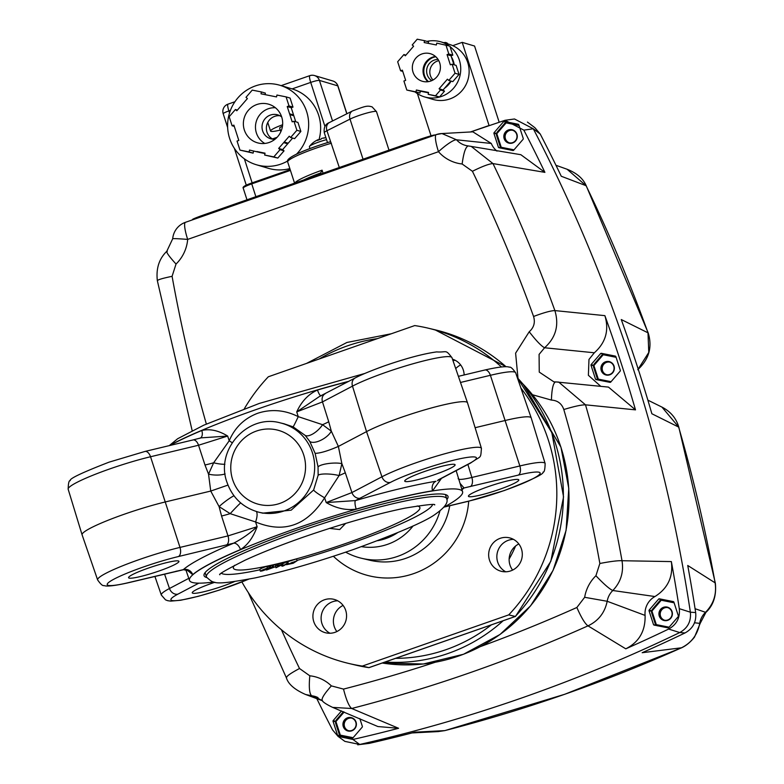 <?xml version="1.0" encoding="UTF-8"?>
<svg xmlns="http://www.w3.org/2000/svg" width="784" height="784" viewBox="0 0 784 784"><rect width="100%" height="100%" fill="white"/><g stroke="black" fill="none" stroke-linecap="round" stroke-linejoin="round"><path stroke-width="1.18" d="M449.065 45.884A28.714 28.028 -73.5 0 0 440.833 41.836L449.222 44.325A28.714 28.028 106.5 0 1 452.77 45.648A28.714 28.028 106.5 0 1 469.087 73.098A28.714 28.028 106.5 0 1 449.81 98.96A28.714 28.028 106.5 0 1 432.876 99.382L424.497 96.893A28.714 28.028 -73.5 0 0 441.421 96.471A28.714 28.028 -73.5 0 0 460.316 73.99A28.714 28.028 -73.5 0 0 450.055 46.628M440.833 41.836A28.714 28.028 -73.5 0 0 426.957 41.385M415.314 92.13A28.714 28.028 -73.5 0 0 424.497 96.893M431.043 135.828L417.411 93.629M452.77 45.648L462.197 42.365L489.059 125.499L470.341 132.016M462.197 42.365L474.565 46.04L499.104 121.981M451.368 56.791A23.549 22.981 106.5 0 1 454.259 64.827M451.133 81.124A23.549 22.981 106.5 0 1 444.587 88.22M421.978 53.939A14.357 14.014 106.5 0 1 440.402 67.15A14.357 14.014 106.5 0 1 422.272 81.252A14.357 14.014 106.5 0 1 421.978 53.939M435.453 56.458A14.357 14.014 -73.5 0 0 427.966 81.703A14.357 14.014 106.5 0 1 435.453 56.458M428.231 43.355L428.544 41.856L424.546 40.67L424.164 42.542L436.365 44.982L436.747 43.11L449.898 46.129L452.819 55.164L451.035 55.782L453.926 64.729M459.042 74.421L456.121 65.386L452.123 64.2L455.043 73.235L459.042 74.421L452.799 81.624L448.801 80.438L447.409 79.184L439.099 88.768L443.087 89.954L450.82 81.036M439.099 88.768L440.5 90.023L435.502 95.785L428.172 94.315L439.491 96.971L444.489 91.209L443.087 89.954M428.172 94.315L428.554 92.443L416.363 90.003L415.981 91.875L406.818 90.042L419.969 93.061L420.351 91.189L428.476 92.816M406.818 90.042L403.897 81.007L405.671 80.389L402.368 70.168L400.595 70.785L402.78 71.432M415.981 91.875L419.969 93.061M416.363 90.003L420.351 91.189M435.502 95.785L439.491 96.971M440.5 90.023L444.489 91.209M455.043 73.235L448.801 80.438M445.91 44.943L448.83 53.978L447.047 54.596L450.349 64.817L452.123 64.2M447.047 54.596L451.035 55.782M448.83 53.978L452.819 55.164M400.595 70.785L397.674 61.75L403.917 54.547L405.308 55.801L413.619 46.217L412.227 44.962L417.215 39.2L424.546 40.67M403.917 54.547L405.896 55.135M322.93 138.19L322.92 138.111A22.893 8.536 83.8 0 1 322.979 138.102A22.893 8.536 83.8 0 1 324.223 138.092A22.893 16.288 -113.1 0 0 321.724 138.396A22.883 4.263 70.7 0 0 321.077 139.199A20.952 16.474 174.7 0 0 319.215 139.777A20.952 16.474 174.7 0 0 317.422 140.483A22.883 4.263 -109.3 0 1 318.049 139.679A22.883 4.263 -109.3 0 1 318.059 139.679A22.893 21.031 77.5 0 0 317.932 139.738A22.893 21.031 77.5 0 0 315.246 141.228A22.893 15.523 -125.9 0 1 316.236 140.601A22.893 15.523 -125.9 0 1 316.707 140.356M326.546 139.64A12.877 1.499 162 0 0 318.912 141.992A12.877 1.499 162 0 0 309.523 146.324A12.877 1.499 162 0 0 309.415 146.618L309.866 148.588M325.919 137.71A22.883 22.324 -76.6 0 0 323.665 137.974A22.883 22.324 -76.6 0 0 323.037 138.092M272.44 138.935L277.105 137.308M344.529 726.641A6.507 6.35 103.4 0 1 351.653 718.115A6.507 6.35 103.4 0 0 344.205 724.651A6.507 6.35 103.4 0 0 348.655 730.747A6.507 6.35 103.4 0 1 344.529 726.641M493.891 133.329A15.317 14.935 103.4 0 1 493.998 132.78L503.632 121.618A15.317 14.935 103.4 0 1 504.151 121.432L518.342 124.274A15.317 14.935 103.4 0 1 518.743 124.636L523.3 138.641A15.317 14.935 103.4 0 1 523.183 139.189L513.549 150.361A15.317 14.935 103.4 0 1 513.03 150.538L498.849 147.706A15.317 14.935 103.4 0 1 498.438 147.333L493.891 133.329L496.605 133.976M503.632 121.618L506.395 122.275A7.732 1.499 -48 0 0 504.837 123.255L504.837 123.255M590.969 365.177A15.317 14.935 103.4 0 1 591.077 364.629L600.711 353.466A15.317 14.935 103.4 0 1 601.23 353.28L615.42 356.122A15.317 14.935 103.4 0 1 615.822 356.485L620.369 370.489A15.317 14.935 103.4 0 1 620.262 371.038L610.628 382.21A15.317 14.935 103.4 0 1 610.109 382.386L595.928 379.554A15.317 14.935 103.4 0 1 595.517 379.182L590.969 365.177L593.684 365.824M600.711 353.466L603.474 354.123A7.732 1.499 -48 0 0 601.916 355.103L601.916 355.103M648.995 610.687A15.317 14.935 103.4 0 1 649.103 610.138L658.736 598.966A15.317 14.935 103.4 0 1 659.256 598.79L673.436 601.622A15.317 14.935 103.4 0 1 673.848 601.994L678.395 615.999A15.317 14.935 103.4 0 1 678.287 616.547L668.654 627.71A15.317 14.935 103.4 0 1 668.135 627.896L653.954 625.054A15.317 14.935 103.4 0 1 653.542 624.691L648.995 610.687L651.71 611.334M658.736 598.966L661.5 599.623A7.732 1.499 -48 0 0 659.942 600.603L659.942 600.603M359.827 718.595L362.404 726.503A15.317 14.935 103.4 0 1 362.296 727.052L352.663 738.224A15.317 14.935 103.4 0 1 352.143 738.401L337.953 735.568A15.317 14.935 103.4 0 1 337.551 735.196L332.994 721.192L335.719 721.839M532.532 394.764L551.417 400.085C557.6 400.457 561.736 403.603 563.804 409.522C574.319 406.347 581.552 404.779 585.501 404.828L635.501 409.865A1543.079 1505.319 -76.6 0 0 604.885 315.648C609.266 330.26 605.748 342.647 594.331 352.78L588.98 359.435L588.382 375.301L600.75 386.316M555.464 381.916L553.857 381.828L539.255 372.096L539.088 354.397L544.586 347.763C555.817 337.659 559.257 325.272 554.886 310.591A1530.535 1493.089 -76.6 0 0 492.979 163.582C489.128 163.807 482.278 166.375 472.429 171.284A1511.434 1474.459 103.4 0 1 533.571 316.471C543.861 312.61 550.966 310.65 554.886 310.591L604.885 315.648M563.804 409.522A1511.434 1474.459 103.4 0 1 599.858 563.48L595.918 575.74C603.935 584.178 609.57 589.098 612.814 590.509L654.934 596.546A19.139 18.679 -76.6 0 0 645.085 615.411L607.188 601.279A19.139 18.679 103.4 0 1 612.814 590.509C620.761 582.198 623.829 572.271 622.016 560.727A1530.535 1493.089 -76.6 0 0 585.501 404.828L558.688 382.073L555.68 381.916C553.23 382.67 551.809 388.727 551.417 400.085M316.961 697.152L311.767 695.79A19.139 18.679 103.4 0 1 318.02 697.623M625.779 648.829A1543.079 1505.319 -76.6 0 0 668.634 629.062L679.738 632.551A1545.754 1507.936 103.4 0 1 522.693 697.633A1545.754 1507.936 103.4 0 1 359.709 744.467L352.937 739.459A1543.079 1505.319 -76.6 0 0 398.586 728.287L351.683 708.491A1530.535 1493.089 -76.6 0 0 471.468 672.192A1530.535 1493.089 -76.6 0 0 587.99 625.857C598.417 620.899 604.817 612.706 607.188 601.279L584.658 597.3L576.867 607.492C581.287 617.606 584.991 623.731 587.99 625.857L625.779 648.829C639.097 642.106 645.526 630.963 645.085 615.411M435.267 134.946L434.552 135.005A15.317 0.735 161.2 0 0 417.411 140.199L204.026 214.826A15.317 0.735 161.2 0 0 192.462 219.52L192.57 219.824M544.9 172.362L520.841 154.703L468.264 145.932L471.194 146.383L492.979 163.582L544.9 172.362A1543.079 1505.319 -76.6 0 0 523.839 130.124L505.033 120.295L470.439 132.006M515.568 546.046A114.856 112.043 103.4 0 1 509.139 559.021M468.371 145.951C465.765 146.49 463.677 152.508 462.139 163.993L472.429 171.284M533.571 316.471C535.364 322.508 533.914 327.604 529.22 331.759C536.236 340.795 541.352 346.126 544.586 347.763L594.331 352.78M635.501 409.865L608.462 387.1L555.68 381.916M599.858 563.48C610.638 561.413 618.027 560.501 622.016 560.727L671.359 561.589C673.309 576.789 667.831 588.451 654.934 596.546M435.198 662.264A1511.434 1474.459 103.4 0 1 343.51 689.097C346.234 699.808 348.958 706.276 351.683 708.491L332.661 707.393L377.917 726.552L398.586 728.287M343.51 689.097L331.358 685.882C323.753 694.428 320.813 699.406 322.538 700.827M331.358 685.882A38.289 37.348 -76.6 0 0 309.807 675.798C308.749 687.401 309.406 694.065 311.767 695.79L305.584 694.487L322.195 700.661C323.331 702.356 326.84 704.61 332.661 707.393M309.807 675.798L299.517 668.507C290.07 673.525 285.768 676.69 286.591 678.023M167.325 251.243C165.591 251.468 168.491 255.741 176.028 264.051A38.289 37.348 -76.6 0 0 187.68 239.404L438.481 151.704A19.139 3.567 -109.3 0 1 435.571 139.63A19.139 3.567 -109.3 0 1 436.257 134.603A19.139 3.567 -109.3 0 1 436.423 134.564L441.941 133.545A19.139 19.139 0 0 0 436.257 134.603L185.455 222.313A19.139 3.567 70.7 0 0 184.769 227.34A19.139 3.567 70.7 0 0 187.68 239.404A19.139 0.637 -175.1 0 0 172.705 238.738L166.786 251.301C159.103 258.72 155.957 268.52 157.349 280.692L192.158 430.651M157.555 280.888C156.869 279.996 161.72 278.477 172.088 276.321L176.028 264.051M468.156 145.932A19.139 18.679 103.4 0 1 456.543 139.807L441.951 133.545L472.87 131.839L491.303 143.462A19.139 18.679 -76.6 0 0 496.987 151.106M316.716 698.456A1543.079 1505.319 -76.6 0 0 332.563 729.924L338.071 736.382L344.872 741.38L359.709 744.467A1545.754 1507.936 -76.6 0 0 522.693 697.633A1545.754 1507.936 -76.6 0 0 679.738 632.551C687.705 628.151 691.253 621.369 690.371 612.196L679.287 608.668C680.189 617.851 676.641 624.642 668.634 629.062M462.139 163.993A38.289 37.348 -76.6 0 1 438.481 151.704A19.139 3.459 138.7 0 1 456.543 139.807L491.303 143.462M332.994 721.192A15.317 14.935 103.4 0 1 333.112 720.643L341.491 710.931M333.112 720.643L335.826 721.29M337.551 735.196L340.315 735.853A7.732 1.441 -109.3 0 1 339.256 734.304L340.285 734.99A14.288 13.936 -76.6 0 0 340.481 735.167L341.55 736.362M659.256 598.79L662.852 599.593L661.402 600.27A14.288 13.936 -76.6 0 0 661.275 600.309A14.288 13.936 -76.6 0 0 661.147 600.358L660.01 600.74M649.103 610.138L651.818 610.785M653.542 624.691L656.306 625.348A7.732 1.441 -109.3 0 1 655.257 623.799L656.277 624.485A14.288 13.936 -76.6 0 0 656.473 624.662L657.551 625.857M601.23 353.28L604.827 354.084L603.376 354.76A14.288 13.936 -76.6 0 0 603.249 354.809A14.288 13.936 -76.6 0 0 603.121 354.848L601.985 355.24M591.077 364.629L593.792 365.275M595.517 379.182L598.28 379.838A7.732 1.441 -109.3 0 1 597.232 378.29L598.251 378.976A14.288 13.936 -76.6 0 0 598.457 379.152L599.525 380.348M504.151 121.432L507.748 122.235L506.297 122.912A14.288 13.936 -76.6 0 0 506.17 122.961A14.288 13.936 -76.6 0 0 506.043 123L504.906 123.392M493.998 132.78L496.713 133.427M498.438 147.333L501.201 147.99A7.732 1.441 -109.3 0 1 500.153 146.441L501.172 147.127A14.288 13.936 -76.6 0 0 501.378 147.304L502.446 148.499M352.937 739.459L338.071 736.382M523.839 130.124L533.296 128.782L514.5 118.982L505.033 120.295M533.296 128.782A1545.754 1507.936 103.4 0 1 690.371 612.196A1545.754 1507.936 -76.6 0 0 533.296 128.782L540.225 134.015A1543.079 1505.319 103.4 0 1 561.275 176.253L586.079 185.7A1530.535 1493.089 103.4 0 1 647.986 332.72L648.77 352.447L638.186 369.068M679.287 608.668A1543.079 1505.319 -76.6 0 0 671.359 561.589M594.262 364.188L593.998 365.432A14.288 13.936 -76.6 0 0 593.939 365.697L593.596 367.098A7.732 1.441 -109.3 0 1 593.625 366.206A15.474 15.474 0 0 1 593.89 364.874A7.732 1.499 -48 0 1 594.223 364.021L594.223 364.021M609.717 374.468A6.507 6.35 103.4 0 1 601.681 370.43A6.507 6.35 103.4 0 1 605.718 362.179A6.507 6.35 103.4 0 1 613.754 366.206A6.507 6.35 103.4 0 1 609.717 374.468M609.756 374.811A6.889 6.723 103.4 0 1 601.25 370.538A6.889 6.723 103.4 0 1 605.522 361.796A6.889 6.723 103.4 0 1 614.029 366.069A6.889 6.723 103.4 0 1 609.756 374.811M606.63 374.732A6.507 6.35 103.4 0 1 606.542 362.365A6.507 6.35 103.4 0 1 609.629 362.1A6.507 6.35 103.4 0 0 602.504 370.626A6.507 6.35 103.4 0 0 606.63 374.732M609.433 362.041A6.507 6.35 -76.6 0 0 601.769 368.647A6.507 6.35 -76.6 0 0 606.424 374.703M312.444 176.91L320.676 172.96L322.087 170.187A38.289 4.459 162 0 0 294.823 183.074M339.305 167.521L326.948 130.722L350.017 119.119A15.317 1.784 -18 0 1 365.128 113.533A15.317 1.784 -18 0 1 376.291 111.465A15.317 1.784 -18 0 1 376.496 111.651L389.001 150.136M329.731 141.953L330.632 142.08L329.731 141.953A36.368 4.234 162 0 0 289.237 159.926M323.067 173.195L322.087 170.187M336.297 720.202L336.022 721.447A14.288 13.936 -76.6 0 0 335.973 721.711L335.63 723.113A7.732 1.441 -109.3 0 1 335.65 722.221A15.474 15.474 0 0 1 335.915 720.888A7.732 1.499 -48 0 1 336.248 720.035L336.248 720.035M351.742 730.482A6.507 6.35 103.4 0 1 343.715 726.445A6.507 6.35 103.4 0 1 347.753 718.183A6.507 6.35 103.4 0 1 355.779 722.221A6.507 6.35 103.4 0 1 351.742 730.482M351.781 730.825A6.889 6.723 103.4 0 1 343.274 726.552A6.889 6.723 103.4 0 1 347.547 717.811A6.889 6.723 103.4 0 1 356.054 722.084A6.889 6.723 103.4 0 1 351.781 730.825M351.457 718.056A6.507 6.35 -76.6 0 0 343.804 724.661A6.507 6.35 -76.6 0 0 348.449 730.717M438.785 60.652A11.486 11.211 -73.5 0 0 433.042 79.997M431.788 80.634A11.486 11.211 106.5 0 1 438.08 59.437M256.897 104.517A20.1 19.62 106.5 0 1 282.681 123.01A20.1 19.62 106.5 0 1 257.309 142.766A20.1 19.62 106.5 0 1 256.897 104.517M287.669 143.815L283.681 142.629L278.663 148.421L282.652 149.607L287.669 143.815A28.714 28.028 -73.5 0 0 288.208 143.198L292.648 138.072M283.681 142.629A28.714 28.028 -73.5 0 0 284.22 142.012L288.208 143.198M260.866 152.723L249.508 150.067L260.866 152.723A28.714 28.028 -73.5 0 0 261.66 152.88L264.963 153.537M256.878 151.537A28.714 28.028 -73.5 0 0 257.662 151.694L261.66 152.88M295.764 121.765L293.824 115.767A28.714 28.028 -73.5 0 0 293.569 114.993L291.227 107.722L293 107.104L290.08 98.069L286.091 96.883L289.012 105.918L287.228 106.546L291.227 107.722M293.824 115.767L289.835 114.591A28.714 28.028 -73.5 0 0 289.58 113.807L293.569 114.993M286.091 96.883L276.928 95.05L276.546 96.922L269.177 95.452A28.714 28.028 -73.5 0 0 268.383 95.295L261.013 93.815L261.405 91.944L252.242 90.111L246 97.314L247.391 98.568L242.374 104.36A28.714 28.028 -73.5 0 0 241.835 104.978L236.817 110.769L235.416 109.515L229.173 116.718L232.093 125.754L233.877 125.136L236.219 132.398A28.714 28.028 -73.5 0 0 236.474 133.182L238.816 140.444L237.042 141.071L239.963 150.107L253.114 153.125L253.497 151.243M287.228 106.546L289.58 113.807M289.835 114.591L292.177 121.853L293.961 121.236L296.881 130.271L290.639 137.474L289.237 136.22L284.22 142.012M249.508 150.067L249.126 151.939L239.963 150.107M278.663 148.421L280.055 149.675L273.812 156.878L264.649 155.046L265.031 153.174L257.662 151.694M265.08 94.629L265.394 93.129L261.405 91.944M290.639 137.474L294.627 138.66L300.87 131.457L297.949 122.422L293.961 121.236M264.649 155.046L277.801 158.064L284.043 150.861L282.652 149.607M235.416 109.515L237.395 110.103M232.093 125.754L234.279 126.4M249.126 151.939L253.114 153.125M273.812 156.878L277.801 158.064M280.055 149.675L284.043 150.861M296.881 130.271L300.87 131.457M289.012 105.918L293 107.104M505.425 138.778A6.507 6.35 103.4 0 1 512.55 130.252A6.507 6.35 103.4 0 0 505.102 136.788A6.507 6.35 103.4 0 0 509.551 142.894A6.507 6.35 103.4 0 1 505.425 138.778M435.796 56.762A14.357 14.014 -73.5 0 0 428.417 81.634M264.786 143.452A19.139 18.689 106.5 0 1 275.39 107.731M280.829 131.761L279.643 128.106A9.575 1.196 -17.9 0 1 282.456 126.253M287.571 161.043A41.444 40.454 106.5 0 1 280.78 164.14A41.444 40.454 106.5 0 1 256.348 164.738A41.444 40.454 106.5 0 1 227.605 126.008A41.444 40.454 106.5 0 1 255.496 85.887A41.444 40.454 106.5 0 1 279.927 85.28A41.444 40.454 106.5 0 1 296.538 154.134M289.835 168.589A41.444 40.454 106.5 0 1 268.314 168.295L256.348 164.738M279.927 85.28L292.109 88.896A41.444 40.454 106.5 0 1 318.951 139.875M282.632 124.744A19.139 2.391 162.1 0 0 270.539 131.055A19.139 2.391 162.1 0 0 280.28 130.075M507.758 122.235L518.459 124.382L507.532 122.471M497.183 132.339L496.919 133.584A14.288 13.936 -76.6 0 0 496.86 133.848L496.517 135.25A7.732 1.441 -109.3 0 1 496.546 134.358A15.474 15.474 0 0 1 496.811 133.025A7.732 1.499 -48 0 1 497.144 132.173L497.144 132.173M512.638 142.619A6.507 6.35 103.4 0 1 504.602 138.582A6.507 6.35 103.4 0 1 508.64 130.33A6.507 6.35 103.4 0 1 516.676 134.368A6.507 6.35 103.4 0 1 512.638 142.619M512.677 142.962A6.889 6.723 103.4 0 1 504.171 138.69A6.889 6.723 103.4 0 1 508.444 129.948A6.889 6.723 103.4 0 1 516.95 134.221A6.889 6.723 103.4 0 1 512.677 142.962M512.354 130.193A6.507 6.35 -76.6 0 0 504.69 136.798A6.507 6.35 -76.6 0 0 509.345 142.855M446.263 42.659L447.468 43.277A9.575 1.196 -17.9 0 1 447.468 43.277A9.575 1.196 -17.9 0 1 447.468 43.296M447.017 43.669L445.626 42.473A8.614 1.078 162.1 0 0 443.734 42.699M443.705 42.689L445.626 42.473M662.852 599.593L673.564 601.73L662.627 599.829M652.288 609.697L652.023 610.942A14.288 13.936 -76.6 0 0 651.965 611.206L651.622 612.608A7.732 1.441 -109.3 0 1 651.641 611.716A15.474 15.474 0 0 1 651.916 610.383A7.732 1.499 -48 0 1 652.239 609.531L652.239 609.531M667.743 619.977A6.507 6.35 103.4 0 1 659.707 615.94A6.507 6.35 103.4 0 1 663.744 607.678A6.507 6.35 103.4 0 1 671.78 611.716A6.507 6.35 103.4 0 1 667.743 619.977M667.772 620.32A6.889 6.723 103.4 0 1 659.266 616.048A6.889 6.723 103.4 0 1 663.548 607.296A6.889 6.723 103.4 0 1 672.055 611.569A6.889 6.723 103.4 0 1 667.772 620.32M664.646 620.242A6.507 6.35 103.4 0 1 664.567 607.874A6.507 6.35 103.4 0 1 667.654 607.61A6.507 6.35 103.4 0 0 660.53 616.136A6.507 6.35 103.4 0 0 664.646 620.242M667.449 607.551A6.507 6.35 -76.6 0 0 659.795 614.156A6.507 6.35 -76.6 0 0 664.44 620.203M279.839 115.728A12.446 12.142 -73.5 0 0 272.881 139.17M275.066 139.189A12.446 12.142 106.5 0 1 270.402 115.062A12.446 12.142 106.5 0 1 281.681 116.914M661.941 407.092L678.611 426.947A1530.535 1493.089 103.4 0 1 715.116 582.845L687.735 565.48A1543.079 1505.319 103.4 0 1 695.663 612.559L690.371 612.196C691.263 621.349 687.715 628.131 679.738 632.551L685.01 632.953A1543.079 1505.319 103.4 0 1 642.165 652.719L681.492 647.79M695.075 608.707L705.884 612.431C713.46 605.326 716.605 595.526 715.322 583.041L678.817 427.162L651.876 413.756A1543.079 1505.319 103.4 0 0 621.261 319.539L648.201 332.926L586.285 185.906L567.087 169.246C576.818 173.068 583.218 178.625 586.285 185.906M715.322 583.041L715.116 582.845C716.792 594.36 713.538 604.239 705.345 612.49A19.139 18.679 -76.6 0 0 699.72 623.27C697.593 634.756 691.38 642.988 681.09 647.976A1530.535 1493.089 103.4 0 1 564.568 694.32A1530.535 1493.089 103.4 0 1 444.783 730.619L445.028 730.561M566.979 169.207L555.954 165.277M647.868 400.154L662.147 407.19C670.712 411.688 676.269 418.342 678.817 427.162M694.487 622.77L700.171 623.407L705.884 612.431M369.313 743.359L357.739 744.8L369.313 743.359A1543.079 1505.319 103.4 0 0 414.961 732.178L444.783 730.619L438.138 731.59L412.031 732.942M540.225 134.015L534.894 127.694L527.436 122.079M685.01 632.953C693.007 628.552 696.555 621.761 695.663 612.559M299.596 531.425A126.342 14.72 162 0 0 206.466 576.887A126.342 14.72 162 0 0 206.662 577.289C214.199 583.717 213.199 585.511 254.927 577.955C284.327 571.565 317.344 562.02 353.996 549.31C399.115 532.836 426.339 521.066 435.669 513.99C444.44 507.738 448.174 502.818 446.86 499.241A126.342 14.72 162 0 0 446.782 498.8A126.342 14.72 162 0 0 299.596 531.425M221.402 573.31A111.514 12.995 162 0 0 259.906 569.811M297.028 560.423A111.514 12.995 162 0 0 350.477 543.508A111.514 12.995 162 0 0 432.592 504.69M329.349 528.357L339.697 529.553L345.646 523.408M267.589 568.919C261.533 571.35 259.759 571.732 262.248 570.076C268.373 567.616 270.147 567.234 267.589 568.919L269.52 567.783L268.932 565.979M267.001 567.116C269.569 565.431 267.785 565.813 261.66 568.263L259.769 569.4L260.357 571.203L262.248 570.076M266.55 569.145C268.912 567.734 267.834 567.969 263.297 569.841C260.954 571.252 262.032 571.017 266.55 569.145L268.295 568.155M329.986 633.256A17.228 16.807 103.4 0 1 337.698 600.799A17.228 16.807 103.4 0 0 329.986 633.256M313.767 621.643A17.228 16.807 -76.6 0 0 342.118 627.572A17.228 16.807 -76.6 0 0 333.729 599.29A17.228 16.807 -76.6 0 0 313.767 621.643M369.254 667.507L515.519 616.391L550.838 561.275L563.549 496.899L551.818 432.582L517.332 377.653M464.148 374.958A17.228 16.807 -76.6 0 0 452.476 359.16M497.693 562.128A17.228 16.807 -76.6 0 0 505.719 571.791A17.228 16.807 103.4 0 1 513.432 539.343A17.228 16.807 -76.6 0 0 497.693 562.128M521.458 549.006A17.228 16.807 103.4 0 1 501.505 571.36A17.228 16.807 103.4 0 1 493.116 543.067A17.228 16.807 103.4 0 1 521.458 549.006M241.933 581.993A172.284 168.07 -76.6 0 0 348.713 663.44A172.284 168.07 -76.6 0 0 362.335 666.077L368.892 667.635A172.284 168.07 -76.6 0 1 355.26 664.999L368.921 667.635M446.87 499.575A128.253 14.945 162 0 0 448.007 496.399A128.253 14.945 162 0 0 298.606 529.523A128.253 14.945 162 0 0 204.056 575.672A128.253 14.945 162 0 0 206.839 577.573M348.86 381.298A143.57 16.729 162 0 0 256.554 409.405A143.57 16.729 162 0 0 169.168 445.655M169.667 445.537A143.57 16.729 -18 0 1 201.792 430.485C209.828 428.593 218.462 430.445 227.664 436.051L229.202 440.794C234.877 427.496 244.402 418.303 257.779 413.237C271.45 408.827 284.935 409.963 298.243 416.647L296.734 411.894C301.526 401.398 308.445 394.107 317.491 390.02A7.654 1.96 -106.2 0 0 320.911 395.822M262.699 513.148L291.187 510.159L313.62 490.02L318.147 475.212L318.049 466.911L315.139 453.358L309.768 441.431L305.221 435.434L293.089 426.839L283.886 423.742M313.62 490.02A13.397 1.607 -150.1 0 0 324.615 497.811L326.193 502.564L355.485 500.574A7.654 1.96 -106.2 0 0 356.191 509.11C346.283 510.56 336.287 508.375 326.193 502.564L351.938 492.558L381.945 476.79A56.585 6.595 -18 0 1 415.51 462.962A56.585 6.595 -18 0 1 481.435 448.37L467.499 402.78A57.428 6.693 162 0 0 467.489 402.751A57.428 6.693 162 0 0 400.595 417.588A57.428 6.693 162 0 0 366.54 431.621L338.374 446.429L341.873 463.658L345.303 472.752A30.625 3.018 -18.5 0 1 339.1 475.574L324.615 497.811C306.916 525.643 283.896 533.698 255.574 521.958L257.123 526.711C253.222 537.432 247.675 545.047 240.482 549.574A143.57 16.729 162 0 0 192.727 574.682L187.249 570.193M424.252 471.605A26.48 3.087 162 0 0 404.73 481.131A26.48 3.087 162 0 0 435.581 474.291A26.48 3.087 162 0 0 455.102 464.765A26.48 3.087 162 0 0 424.252 471.605M187.19 569.576L188.023 570.703L183.319 569.635A151.224 17.62 -18 0 1 233.612 543.194L178.438 556.542A7.654 4.273 76.5 0 0 179.997 547.408A56.585 6.595 -18 0 0 139.346 559.541A56.585 6.595 -18 0 0 97.628 579.925L82.104 534.845A57.428 6.693 -18 0 1 82.095 534.825A57.428 6.693 -18 0 1 124.431 514.167A57.428 6.693 -18 0 1 165.689 501.858L210.739 491.058L227.977 485.09M148.088 568.184A26.48 3.087 162 0 0 128.566 577.71A26.48 3.087 162 0 0 159.417 570.87A26.48 3.087 162 0 0 178.938 561.344A26.48 3.087 162 0 0 148.088 568.184M214.894 582.257A26.48 3.087 162 0 0 211.788 583.316A26.48 3.087 162 0 0 192.256 592.841A26.48 3.087 162 0 0 223.117 586.011A26.48 3.087 162 0 0 234.377 581.64M499.281 489.432A26.48 3.087 -18 0 1 468.43 496.262A26.48 3.087 -18 0 1 487.952 486.737A26.48 3.087 -18 0 1 518.802 479.896A26.48 3.087 -18 0 1 499.281 489.432M287.767 561.677L296.538 558.923L297.126 560.736L293.226 563.245L286.493 564.705L297.126 560.736M278.879 563.97L281.534 562.863L282.632 563.794L287.65 561.315L288.238 563.128L283.357 565.891L282.093 566.215L280.995 565.284L275.978 567.763L275.635 566.714M275.625 565.823L276.968 565.058M277.477 563.853L278.741 563.549L279.329 565.362L277.291 566.077L276.703 564.264L277.477 563.853L278.065 565.666L279.329 565.362M268.608 566.509L272.959 564.921L273.547 566.734L272.097 567.459L275.87 566.597L275.282 564.784L273.077 565.293M275.87 566.597L266.452 570.017L272.479 566.979L271.901 565.166M272.479 566.979L273.547 566.734M266.452 570.017L266.286 569.517M269.872 567.969L269.294 566.166M271.039 567.704L270.451 565.901M277.291 566.077L278.065 565.666M275.978 567.763L280.858 564.99L282.122 564.676L283.22 565.597L287.052 563.422L286.464 561.618M287.052 563.422L288.238 563.128M280.858 564.99L280.27 563.186M282.122 564.676L281.534 562.863M283.22 565.597L282.632 563.794M263.297 569.841L261.562 570.83M268.696 569.174L274.145 567.175L268.696 569.174M295.362 561.383L287.895 564.264L292.383 563.294L295.362 561.383M292.383 563.294L292.05 562.285M452.966 360.562A17.228 16.807 103.4 0 1 455.279 360.336A17.228 16.807 103.4 0 0 452.966 360.562M362.335 666.077L508.728 614.881A172.284 168.07 -76.6 0 0 520.929 388.1M501.407 366.922A172.284 168.07 -76.6 0 0 428.358 328.212A172.284 168.07 -76.6 0 0 414.726 325.576L268.334 376.771A172.284 168.07 -76.6 0 0 244.304 408.807M508.728 614.881L515.284 616.44A172.284 168.07 -76.6 0 0 517.371 377.79M345.685 552.171A67.003 65.356 -76.6 0 0 361.581 558.286A67.003 65.356 -76.6 0 0 439.951 510.952M443.92 507.189A143.57 16.729 162 0 0 462.589 491.705A143.57 16.729 162 0 0 320.862 520.125A143.57 16.729 162 0 0 189.503 580.434A143.57 16.729 162 0 0 213.709 581.993M441.48 478.348L432.572 490.804A143.57 16.729 162 0 0 356.191 509.11M438.089 479.975L469.41 463.481A48.931 5.704 162 0 0 467.842 457.337A48.931 5.704 162 0 0 419.45 470.459A48.931 5.704 162 0 0 390.432 482.415L355.485 500.574A151.224 17.62 -18 0 1 435.943 481.288A7.654 6.105 -99.1 0 0 432.572 490.804M144.364 451.672A7.654 4.273 76.5 0 1 144.932 451.457A7.654 4.273 76.5 0 1 150.538 456.749L179.997 547.408L227.997 535.903L221.568 516.029A30.625 2.96 -17.9 0 0 230.192 513.657L255.574 521.958A13.397 5.184 115.4 0 0 256.456 511.57M226.439 545.047A7.654 4.273 76.5 0 0 227.997 535.903L257.123 526.711C250.037 533.257 242.207 538.755 233.612 543.194A7.654 4.528 -112.9 0 1 240.482 549.574M178.438 556.542A48.931 5.704 162 0 0 143.286 567.038A48.931 5.704 162 0 0 107.82 583.237A48.931 5.704 162 0 0 129.066 582.502L183.319 569.635A7.654 7.35 -131.6 0 1 192.727 574.682M461.786 489.098A7.654 7.35 -131.6 0 1 464.05 487.971A151.224 17.62 -18 0 1 461.962 489.677M460.022 483.316L464.05 487.971L518.302 475.104A48.931 5.704 162 0 1 539.549 474.369A48.931 5.704 162 0 1 504.083 490.568A48.931 5.704 162 0 1 468.92 501.064L444.381 506.944M458.179 478.534C458.199 479.965 462.756 479.612 471.86 477.466A7.654 4.273 76.5 0 1 470.302 486.599M201.792 430.485A7.654 4.528 -112.9 0 1 200.175 438.138L199.538 438.315M221.568 516.029L219.089 506.601L210.739 491.058L208.534 474.134L213.66 462.776A30.625 4.175 -18.1 0 1 204.987 465.01L198.538 445.243L227.664 436.051L200.978 437.864L192.933 439.961A7.654 4.273 76.5 0 1 198.538 445.243L150.538 456.749A56.585 6.595 162 0 0 109.887 468.881A56.585 6.595 162 0 0 68.169 489.236L82.095 534.825M224.89 464.285A13.397 3.381 -168.1 0 1 213.66 462.776L229.202 440.794A13.397 3.087 -154.5 0 1 232.142 442.764M293.089 426.839A13.397 0.5 114.5 0 0 298.243 416.647L322.567 424.693L331.328 431.19L338.374 446.429C327.977 450.918 320.225 453.23 315.139 453.358M390.432 482.415A7.654 6.292 -117.7 0 1 381.945 476.79L366.54 431.621L352.486 386.13L322.479 401.898L328.731 421.743A30.625 4.116 -17.5 0 1 322.567 424.693A13.397 5.606 136.4 0 1 305.221 435.434M325.135 393.774A7.654 6.292 -117.7 0 0 322.479 401.898L296.734 411.894L319.588 396.41L355.142 377.996A7.654 6.292 -117.7 0 0 352.486 386.13A56.585 6.595 162 0 1 386.051 372.302A56.585 6.595 162 0 1 451.966 357.68L467.489 402.751M321.411 395.695L319.627 396.39M318.049 466.911A13.397 3.224 175 0 1 328.241 463.55A13.397 3.224 175 0 1 341.873 463.658L339.1 475.574A13.397 2.911 -174.3 0 0 318.147 475.212M233.955 495.762A13.397 1.833 142.4 0 0 219.089 506.601L230.192 513.657A13.397 0.686 133.1 0 1 240.668 502.897M475.124 427.701L505.553 420.41A57.428 6.693 -18 0 1 531.189 417.882A57.428 6.693 -18 0 1 531.199 417.911L545.125 463.501A56.585 6.595 -18 0 0 519.851 465.961A7.654 4.273 76.5 0 1 518.302 475.104M225.116 473.928A13.397 4.675 -177.3 0 1 208.534 474.134L204.987 465.01M328.731 421.743L331.328 431.19A13.397 6.076 147.8 0 1 320.705 440.343A13.397 6.076 147.8 0 1 309.768 441.431M413.099 525.927A55.85 54.488 103.4 0 1 361.493 546.654M397.439 532.787A53.939 52.626 103.4 0 1 377.594 540.695M512.618 570.095A17.228 16.807 103.4 0 1 518.822 543.959M336.875 631.561A17.228 16.807 103.4 0 1 343.088 605.415M455.729 368.607A17.228 16.807 103.4 0 1 460.669 364.952M576.867 607.492A1511.434 1474.459 103.4 0 1 480.445 646.584M417.715 141.091L417.411 140.199M204.33 215.708L204.026 214.826M185.632 222.274A19.139 3.567 70.7 0 0 185.455 222.313A19.139 19.139 0 0 0 172.705 238.738M529.22 331.759L515.607 353.163L518.008 378.378M595.918 575.74A38.289 37.348 -76.6 0 0 584.658 597.3M206.349 424.026A1511.434 1474.459 103.4 0 1 172.088 276.321M299.517 668.507A1511.434 1474.459 103.4 0 1 281.436 629.758M603.376 354.76L616.087 357.308M593.998 365.432L603.121 354.848M598.251 378.976L593.939 365.697M611.089 381.681L598.457 379.152M597.173 378.162L593.615 367.196L597.173 378.104M601.789 355.25L594.292 363.933L601.808 355.191M615.538 356.23L604.836 354.084L615.538 356.23M303.888 179.908A36.368 4.234 -18 0 1 320.676 172.96M376.496 111.651L372.086 106.869C367.128 105.468 365.658 105.938 352.535 110.916A7.654 6.047 63.3 0 0 350.105 113.602A7.654 6.047 63.3 0 0 350.017 119.119L363.051 159.221M329.466 122.51C325.321 124.048 323.606 127.449 324.292 132.721A15.317 1.784 -18 0 1 326.948 130.722A7.654 6.047 63.3 0 1 327.026 125.205A7.654 6.047 63.3 0 1 329.466 122.51L352.535 110.916M329.858 141.904C309.317 148.049 284.553 157.564 287.679 161.965A38.289 4.459 -18 0 1 331.407 143.207M336.022 721.447L344.156 712.019M340.285 734.99L335.973 721.711M353.114 737.695L340.481 735.167M335.66 723.22L339.198 734.118M343.421 711.715L336.326 719.947M252.134 182.858L244.373 158.838M229.536 112.916L228.889 110.926L230.408 110.397M223.371 113.876A7.654 0.96 -17.9 0 1 223.205 113.749A7.654 0.96 -17.9 0 1 224.322 112.818A7.654 0.96 -17.9 0 1 228.889 110.926A7.654 1.362 -109.2 0 1 227.703 105.948A7.654 1.362 -109.2 0 1 227.968 104.164A7.654 1.362 -109.2 0 1 228.154 104.164M292.109 88.896L310.719 82.408A7.654 1.362 -109.2 0 1 309.533 77.44A7.654 1.362 -109.2 0 1 309.788 75.656A7.654 1.362 -109.2 0 1 309.974 75.656A7.654 7.477 106.5 0 1 319.421 80.409L337.786 85.858A7.654 0.96 -17.9 0 1 337.953 85.975A7.654 0.96 -17.9 0 1 337.894 86.181M346.92 113.729L337.953 85.975A7.654 7.654 0 0 0 332.847 80.987A7.654 7.477 106.5 0 1 337.786 85.858L346.812 113.788M332.534 120.971L319.421 80.409A7.654 0.96 -17.9 0 0 316.217 80.791A7.654 0.96 -17.9 0 0 310.719 82.408L324.939 126.449M506.297 122.912L519.008 125.46M496.919 133.584L506.043 123M501.172 147.127L496.86 133.848M514.01 149.832L501.378 147.304M496.556 135.358L500.094 146.255M504.71 123.402L497.213 132.084L504.729 123.343M255.878 196.696L251.742 183.877L290.423 170.402M244.892 186.719A11.486 1.441 -17.9 0 1 251.742 183.877L251.625 183.035L290.168 169.609L251.625 183.035C245.157 185.289 242.354 186.984 243.207 188.121A11.486 1.441 -17.9 0 1 244.892 186.719M251.605 183.044A10.525 1.313 162.1 0 0 244.059 187.092M445.381 43.189A9.575 1.196 -17.9 0 1 446.821 43.061M661.402 600.27L674.113 602.808M652.023 610.942L661.147 600.358M656.277 624.485L651.965 611.206M669.105 627.19L656.473 624.662M655.199 623.672L651.631 612.706L655.199 623.613M659.814 600.76L652.317 609.442M510.609 552.573A116.581 113.729 -76.6 0 0 510.962 551.867A116.581 113.729 -76.6 0 0 511.266 551.23M234.622 565.293A98.039 11.417 162 0 0 347.586 542.832A98.039 11.417 162 0 0 417.186 505.974M468.705 501.192A82.31 80.301 103.4 0 1 417.549 572.153A82.31 80.301 103.4 0 1 333.376 556.268M361.581 558.286L369.774 560.227A67.003 65.356 -76.6 0 0 449.742 505.739M317.491 390.02A143.57 16.729 -18 0 1 348.351 381.563M284.327 423.84L280.417 422.919A45.942 44.815 103.4 0 1 312.404 452.711A45.942 44.815 103.4 0 1 302.781 498.34A45.942 44.815 103.4 0 1 259.181 512.305L263.061 513.236M469.41 463.481A7.654 6.292 62.3 0 0 470.625 463.03C481.729 455.132 480.465 459.502 481.435 448.37M232.652 479.641A38.289 37.348 103.4 0 1 256.407 431.063A38.289 37.348 103.4 0 1 303.663 454.808A38.289 37.348 103.4 0 1 279.908 503.387A38.289 37.348 103.4 0 1 232.652 479.641M484.228 370.224A7.654 4.273 76.5 0 1 484.796 370.019C506.454 365.119 508.698 367.049 509.326 367.196C510.541 366.638 512.648 368.509 515.666 372.812A56.585 6.595 162 0 0 490.402 375.301L460.502 382.465M458.395 376.34L484.796 370.019A7.654 4.273 76.5 0 1 490.402 375.301L519.851 465.961L471.86 477.466L467.891 464.461M506.023 366.736A172.284 168.07 -76.6 0 0 434.914 329.77L506.082 366.736M345.303 472.752L351.938 492.558A7.654 6.292 -117.7 0 0 360.424 498.183M439.403 479.259A7.654 6.292 62.3 0 0 440.618 478.808L470.625 463.03M175.9 571.281A7.654 4.273 -103.5 0 0 176.498 571.222A7.654 4.273 -103.5 0 0 177.066 571.007M154.899 576.397L161.328 595.056A56.585 6.595 -18 0 1 169.471 588.5L164.552 574.084M198.803 583.169L177.958 594.125A7.654 6.292 -117.7 0 1 169.471 588.5L188.787 578.347M177.958 594.125A48.931 5.704 162 0 0 187.288 598.878A48.931 5.704 162 0 0 248.185 579.317M192.364 440.167A7.654 4.273 76.5 0 1 192.933 439.961L144.932 451.457L109.035 462.168C81.918 472.674 68.992 478.828 70.266 480.631C69.002 480.269 68.296 483.14 68.169 489.236M127.89 582.786A7.654 4.273 -103.5 0 0 128.498 582.718A7.654 4.273 -103.5 0 0 129.066 582.502M467.754 501.339A7.654 4.273 -103.5 0 0 468.362 501.28A7.654 4.273 -103.5 0 0 468.92 501.064M377.388 338.629A160.798 156.859 -76.6 0 0 319.245 358.964M523.104 384.14L560.952 447.164L568.772 488.363L566.087 530.366L553.063 570.409L530.562 605.875L500.055 634.452L463.52 654.258L423.36 663.999L382.2 663.029A164.62 160.593 -76.6 0 0 560.864 447.105A164.62 160.593 -76.6 0 0 523.359 384.444M503.171 620.732A164.62 160.593 103.4 0 1 385.111 662.019M395.567 658.354A160.798 156.859 -76.6 0 0 491.352 624.868M323.665 137.974A22.971 22.971 0 0 0 322.979 138.102M316.236 140.601A22.971 22.971 0 0 0 309.523 146.324M468.264 145.932L466.088 145.569M555.572 381.916L553.857 381.828M314.051 696.182L322.155 700.631M248.244 592.449L286.385 677.827C288.287 684.148 294.686 689.704 305.574 694.487M287.679 161.965L294.568 183.162M324.292 132.721L327.506 142.61M339.207 734.177L335.64 723.211M336.297 719.947L343.412 711.705M332.847 80.987L314.492 75.548A7.654 7.654 0 0 0 309.788 75.656L281.133 85.642M234.926 101.744L227.968 104.164A7.654 7.654 0 0 0 223.205 113.749L227.644 127.518M270.539 131.055L267.756 122.431M246.274 185.161L234.387 148.372M500.094 146.324L496.537 135.348M246.98 199.802L243.207 188.121M652.298 609.442L659.834 600.701M700.171 623.407L694.516 637.088C690.381 642.233 685.98 645.849 681.306 647.927L564.745 694.281L444.91 730.6L438.138 731.59M648.201 332.926C652.504 347.077 649.025 359.337 637.745 369.715M169.373 445.537L177.654 438.726L203.811 425.163L259.298 403.427L364.707 373.488M205.085 572.634L206.466 576.887M219.873 574.731L219.873 574.741C217.952 574.535 226.419 569.654 245.265 560.109C260.994 552.867 280.28 545.233 303.124 537.216C341.902 523.81 375.928 514.108 405.21 508.091C426.065 504.7 435.884 503.651 434.669 504.945M348.713 663.44L355.26 664.999M280.417 422.919C247.685 413.501 214.865 450.232 227.007 482.395C232.603 498.046 243.324 508.012 259.181 512.305M444.126 507.081L468.362 501.28L504.259 490.559C531.376 480.063 544.292 473.908 543.028 472.105C544.292 472.468 544.998 469.596 545.125 463.501M355.142 377.996C355.23 377.966 361.512 374.125 385.199 365.589C406.396 358.298 423.536 353.731 436.619 351.908C447.331 352.643 445.087 348.851 451.966 357.68M445.4 494.547L446.782 498.8M286.336 564.206L286.493 564.705M515.451 616.44L369.078 667.625M428.358 328.212L434.914 329.77M462.589 491.705L456.151 470.635M189.503 580.434L185.808 569.713M437.501 480.69L440.618 478.808M183.574 569.703L128.498 582.718C106.84 587.618 104.595 585.687 103.968 585.54C102.753 586.099 100.646 584.227 97.628 579.925M161.328 595.056L165.532 599.858L167.658 600.671L170.726 601.122L180.751 600.24L198.283 596.32L219.363 590.087L248.577 579.249M515.666 372.812L531.189 417.882M391.363 333.749L346.92 342.471L306.485 363.433"/></g></svg>

